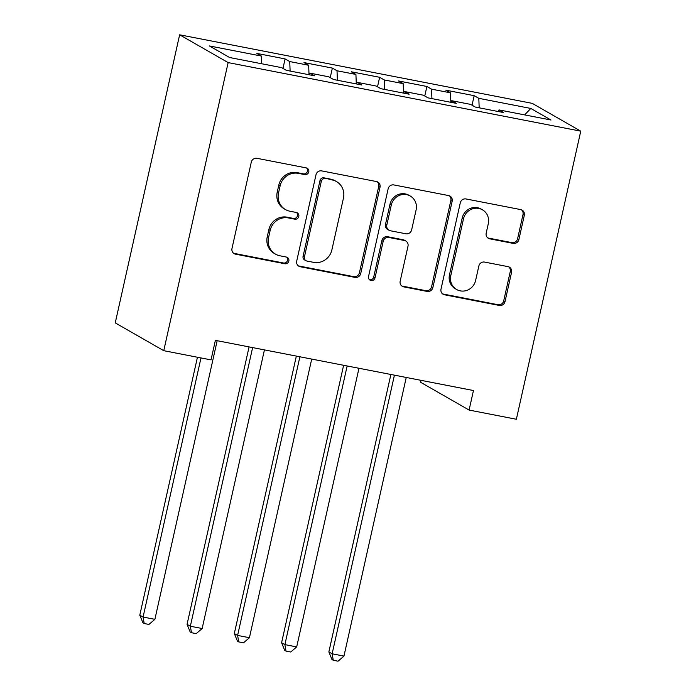 <?xml version="1.0" encoding="UTF-8"?>
<svg xmlns="http://www.w3.org/2000/svg" width="696" height="696" viewBox="0 0 696 696"><rect width="100%" height="100%" fill="white"/><g stroke="black" fill="none" stroke-linecap="round" stroke-linejoin="round"><path stroke-width="1.04" d="M308.772 171.886A3.454 3.289 119.8 0 0 306.275 167.901L256.981 158.314A4.933 4.707 119.8 0 0 251.273 162.203L231.985 248.472A4.933 4.707 119.8 0 0 235.553 254.17L284.847 263.758A3.454 3.289 119.8 0 0 287.317 257.407A3.454 3.289 119.8 0 0 286.352 257.041L279.975 255.806A15.782 15.051 119.8 0 1 275.555 254.162A15.782 15.051 119.8 0 1 268.552 237.58L270.161 230.393A15.782 15.051 119.8 0 1 288.431 217.944L294.817 219.179A3.454 3.289 119.8 0 0 297.279 212.828A3.454 3.289 119.8 0 0 296.313 212.471L289.936 211.227A15.782 15.051 119.8 0 1 285.517 209.592A15.782 15.051 119.8 0 1 278.513 193.01L280.123 185.815A15.782 15.051 119.8 0 1 298.401 173.365L304.778 174.609A3.454 3.289 119.8 0 0 308.772 171.886M285.517 209.592L284.203 208.835A15.782 15.051 119.8 0 1 277.208 192.253L278.809 185.066A15.782 15.051 119.8 0 1 297.088 172.617L303.465 173.852A3.454 3.289 119.8 0 0 306.545 167.962M233.551 253.222A4.933 4.707 119.8 0 0 234.248 253.414L283.542 263.001A3.454 3.289 119.8 0 0 286.613 257.111M275.555 254.162L274.241 253.414A15.782 15.051 119.8 0 1 267.238 236.831L268.847 229.636A15.782 15.051 119.8 0 1 287.126 217.187L293.503 218.431A3.454 3.289 119.8 0 0 296.583 212.532M513.187 243.391A4.933 4.707 119.8 0 0 518.903 239.502L524.314 215.299A4.933 4.707 119.8 0 0 520.738 209.6L465.998 198.952A4.933 4.707 119.8 0 0 460.282 202.849L441.003 289.118A4.933 4.707 119.8 0 0 444.57 294.808L499.319 305.457A4.933 4.707 119.8 0 0 505.026 301.568L511.56 272.327A4.933 4.707 119.8 0 0 507.993 266.638L484.564 262.079A4.933 4.707 119.8 0 0 478.857 265.968L475.612 280.471A13.198 12.58 119.8 0 1 456.637 289.501A13.198 12.58 119.8 0 1 450.79 275.642L463.484 218.849A13.198 12.58 119.8 0 1 482.458 209.809A13.198 12.58 119.8 0 1 488.305 223.677L486.191 233.143A4.933 4.707 119.8 0 0 489.758 238.832L513.187 243.391L511.882 242.634A4.933 4.707 119.8 0 0 517.589 238.745L523 214.542A4.933 4.707 119.8 0 0 521.435 209.792M473.463 390.534L215.386 340.353L211.019 359.884L163.751 350.688L228.149 62.596L580.76 131.17L516.362 419.253L469.095 410.066L473.463 390.534M380.016 187.241A4.933 4.707 119.8 0 0 376.449 181.543L321.7 170.894A4.933 4.707 119.8 0 0 315.993 174.792L296.714 261.061A4.933 4.707 119.8 0 0 300.28 266.751L355.021 277.4A4.933 4.707 119.8 0 0 360.737 273.511L380.016 187.241L378.711 186.484A4.933 4.707 119.8 0 0 377.145 181.734M393.849 184.927L448.598 195.567A4.933 4.707 119.8 0 1 452.165 201.266L432.877 287.535A4.933 4.707 119.8 0 1 427.17 291.433L403.741 286.874A4.933 4.707 119.8 0 1 400.174 281.175L407.995 246.193A4.933 4.707 119.8 0 0 404.428 240.494L388.881 237.475A4.933 4.707 119.8 0 0 383.174 241.364L375.031 277.791A3.454 3.289 119.8 0 1 370.063 280.157A3.454 3.289 119.8 0 1 368.532 276.53L388.142 188.816A4.933 4.707 119.8 0 1 393.849 184.927M228.149 62.596L179.638 34.8L532.249 103.365L580.76 131.17M282.967 68.425L285.09 58.908L256.737 53.392L261.392 56.054L209.392 45.945L229.584 57.516L281.575 67.625L286.23 70.296L314.592 75.812L309.938 73.141L328.843 76.821L333.497 79.492L361.859 84.999L357.205 82.337L376.11 86.008L380.764 88.679L409.126 94.195L404.472 91.524L423.377 95.204L428.031 97.866L456.393 103.382L451.739 100.72L470.644 104.391L475.298 107.062L503.66 112.578L499.006 109.907L498.084 111.49M285.09 58.908L289.745 61.57L308.659 65.25L309.024 74.716L309.938 73.141M330.235 77.613L332.357 68.095L304.004 62.579L308.659 65.25M332.357 68.095L337.012 70.766L355.926 74.437L356.291 83.903M377.502 86.809L379.633 77.291L351.271 71.775L355.926 74.437M379.633 77.291L384.279 79.953L403.193 83.633L403.558 93.099L404.472 91.524M424.769 95.996L426.9 86.478L398.538 80.962L403.193 83.633M426.9 86.478L431.546 89.149L450.46 92.82L450.825 102.286M472.036 105.192L474.167 95.674L445.805 90.158L450.46 92.82M474.167 95.674L478.813 98.336L530.813 108.446L550.997 120.016L499.006 109.907M451.739 100.72L450.817 102.303M478.813 98.336L479.187 107.819M530.813 108.446L524.645 114.892M431.546 89.149L431.92 98.623M357.205 82.337L356.282 83.92M384.279 79.953L384.653 89.436M337.012 70.766L337.386 80.24M289.745 61.57L290.119 71.053M421.019 380.338L420.584 382.269L469.095 410.066M163.751 350.688L115.24 322.892L179.638 34.8M261.392 56.054L261.687 63.762M298.271 265.811A4.933 4.707 119.8 0 0 298.967 266.002L353.716 276.651A4.933 4.707 119.8 0 0 359.423 272.762L378.711 186.484M325.31 178.602A3.454 3.289 119.8 0 0 321.308 181.325L304.387 257.05A3.454 3.289 119.8 0 0 306.884 261.035L313.609 262.349A15.782 15.051 119.8 0 0 331.879 249.899L343.45 198.134A15.782 15.051 119.8 0 0 336.455 181.552A15.782 15.051 119.8 0 0 332.035 179.907L323.997 177.845A3.454 3.289 119.8 0 0 320.003 180.569L321.308 181.325M305.918 260.678L304.604 259.93A3.454 3.289 119.8 0 1 303.073 256.302L320.003 180.569M336.455 181.552L335.141 180.795A15.782 15.051 119.8 0 0 330.722 179.159L332.035 179.907M323.997 177.845L330.722 179.159M401.731 285.925A4.933 4.707 119.8 0 0 402.427 286.126L425.856 290.676A4.933 4.707 119.8 0 0 431.572 286.787L450.851 200.518A4.933 4.707 119.8 0 0 449.294 195.767M405.803 241.007L404.498 240.259A4.933 4.707 119.8 0 0 403.115 239.746L387.568 236.718A4.933 4.707 119.8 0 0 381.86 240.616L373.717 277.034L375.031 277.791M369.454 279.696A3.454 3.289 119.8 0 0 373.717 277.034M416.112 209.887A13.198 12.58 119.8 0 0 410.257 196.02A13.198 12.58 119.8 0 0 391.282 205.059L386.811 225.069A4.933 4.707 119.8 0 0 390.378 230.759L405.925 233.786A4.933 4.707 119.8 0 0 411.632 229.898L416.112 209.887M410.257 196.02L408.944 195.272A13.198 12.58 119.8 0 0 389.978 204.302L391.282 205.059M389.003 230.245L387.689 229.497A4.933 4.707 119.8 0 1 385.506 224.312L389.978 204.302M487.757 237.893A4.933 4.707 119.8 0 0 488.453 238.084L511.882 242.634M482.458 209.809L481.145 209.061A13.198 12.58 119.8 0 0 462.179 218.092L463.484 218.849M456.637 289.501L455.332 288.753A13.198 12.58 119.8 0 1 449.477 274.894L462.179 218.092M442.56 293.869A4.933 4.707 119.8 0 0 443.256 294.06L498.005 304.709A4.933 4.707 119.8 0 0 503.713 300.82L510.255 271.579A4.933 4.707 119.8 0 0 508.689 266.829M197.446 357.239L139.792 615.168L143.071 617.039L154.886 619.344L217.169 340.701M200.987 357.935L143.071 617.039L144.211 623.52L142.906 622.763L139.792 615.168M154.886 619.344L148.944 624.434L144.211 623.52M249.081 346.904L187.059 624.356L190.339 626.235L202.153 628.532L264.436 349.888M252.622 347.591L190.339 626.235L191.478 632.707L190.173 631.959L187.059 624.356M202.153 628.532L196.211 633.63L191.478 632.707M296.348 356.091L234.326 633.543L237.606 635.422L249.42 637.719L311.704 359.084M299.889 356.787L237.606 635.422L238.745 641.895L237.44 641.147L234.326 633.543M249.42 637.719L243.478 642.817L238.745 641.895M343.615 365.287L281.593 642.739L284.873 644.618L296.687 646.915L358.971 368.271M347.156 365.974L284.873 644.618L286.012 651.091L284.707 650.342L281.593 642.739M296.687 646.915L290.745 652.013L286.012 651.091M390.882 374.474L328.86 651.926L332.14 653.805L343.954 656.102L406.238 377.467M394.423 375.161L332.14 653.805L333.28 660.278L331.975 659.53L328.86 651.926M343.954 656.102L338.012 661.2L333.28 660.278M297.088 172.617L298.401 173.365M278.809 185.066L280.123 185.815M277.208 192.253L278.513 193.01M293.503 218.431L294.817 219.179M287.126 217.187L288.431 217.944M268.847 229.636L270.161 230.393M267.238 236.831L268.552 237.58M283.542 263.001L284.847 263.758M234.248 253.414L235.553 254.17M303.465 173.852L304.778 174.609M359.423 272.762L360.737 273.511M353.716 276.651L355.021 277.4M298.967 266.002L300.28 266.751M303.073 256.302L304.387 257.05M450.851 200.518L452.165 201.266M431.572 286.787L432.877 287.535M425.856 290.676L427.17 291.433M402.427 286.126L403.741 286.874M403.115 239.746L404.428 240.494M387.568 236.718L388.881 237.475M381.86 240.616L383.174 241.364M385.506 224.312L386.811 225.069M488.453 238.084L489.758 238.832M449.477 274.894L450.79 275.642M510.255 271.579L511.56 272.327M503.713 300.82L505.026 301.568M498.005 304.709L499.319 305.457M443.256 294.06L444.57 294.808M523 214.542L524.314 215.299M517.589 238.745L518.903 239.502"/></g></svg>
